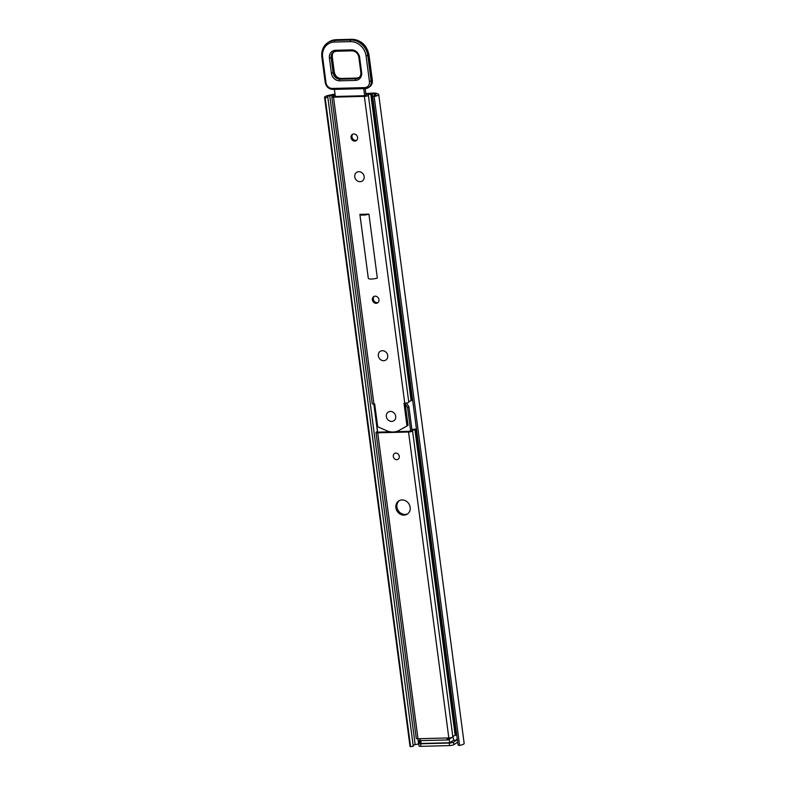 <?xml version="1.0" encoding="UTF-8"?>
<svg xmlns="http://www.w3.org/2000/svg" width="786" height="786" viewBox="0 0 786 786"><rect width="100%" height="100%" fill="white"/><g stroke="black" fill="none" stroke-linecap="round" stroke-linejoin="round"><path stroke-width="1.18" d="M358.809 171.692A5.168 4.559 -122.9 0 0 356.657 172.34A5.168 4.559 -122.9 0 0 355.066 178.019A5.168 4.559 -122.9 0 0 360.126 181.684A5.168 4.559 -122.9 0 0 362.267 181.026A5.168 4.559 -122.9 0 0 363.859 175.347A5.168 4.559 -122.9 0 0 358.809 171.692A5.168 4.559 -122.9 0 0 356.657 172.34A5.168 4.559 -122.9 0 0 355.066 178.019A5.168 4.559 -122.9 0 0 360.126 181.684A5.168 4.559 -122.9 0 0 362.267 181.026A5.168 4.559 -122.9 0 0 363.859 175.347A5.168 4.559 -122.9 0 0 358.809 171.692M396.724 459.741A3.478 3.065 57.1 0 1 395.849 453.031A3.478 3.065 57.1 0 1 396.724 459.741A3.478 3.065 -122.9 0 0 395.849 453.031A3.478 3.065 -122.9 0 0 396.724 459.741M448.452 739.734L452.49 737.18M453.208 737.17L453.61 740.206L456.617 740.127L453.532 742.122A3.311 0.737 172.5 0 1 449.219 743.045L420.648 743.772A3.311 0.737 172.5 0 1 418.673 743.36A3.311 0.737 172.5 0 1 418.948 743.006L420.874 741.758M457.226 738.752A1.572 1.385 -122.9 0 0 456.617 740.127L457.344 739.655M365.795 93.554L373.389 93.072A6.612 1.484 172.5 0 1 376.818 93.446L378.223 94.035A6.612 1.484 172.5 0 1 378.724 94.507A6.612 1.484 172.5 0 1 374.175 96.54L372.633 96.226A4.038 0.904 -7.5 0 0 376.121 94.86A4.038 0.904 -7.5 0 0 375.806 94.566L374.401 93.976A3.969 0.894 -7.5 0 0 372.338 93.75L371.464 93.78M368.329 93.858L365.844 93.917M420.716 740.569L421.1 743.477L449.671 742.75L453.61 740.206M453.532 742.122L453.866 744.676L456.951 742.682A2.643 1.1 88.5 0 0 457.59 741.503M453.866 744.676A3.311 0.737 172.5 0 1 449.553 745.6L420.982 746.336A3.311 0.737 172.5 0 1 419.017 745.914L418.673 743.36M378.724 94.507L464.153 743.409A6.612 1.484 172.5 0 1 459.604 745.452L458.071 745.138L372.633 96.226M334.708 94.762A4.038 0.904 -7.5 0 0 333.146 95.008L329.747 95.745A4.038 0.904 -7.5 0 0 327.094 96.963A4.038 0.904 -7.5 0 0 327.831 97.376L325.168 97.788A6.612 1.484 172.5 0 1 324.559 97.277A6.612 1.484 172.5 0 1 328.843 95.303L332.281 94.575A6.612 1.484 172.5 0 1 335.023 94.143M325.168 97.788L410.597 746.7A6.612 1.484 172.5 0 1 409.987 746.189L324.559 97.277M327.831 97.376L413.259 746.287L410.597 746.7M329.747 95.745L415.175 744.656A4.038 0.904 -7.5 0 0 413.131 745.285M417.887 738.722L418.574 743.91L415.175 744.656M333.146 95.008L333.274 96.01M373.831 404.033L377.467 431.652M420.078 739.587L418.948 741.227L419.164 742.868M375.806 94.566L375.885 95.224M374.175 96.54L459.604 745.452M420.284 742.141L420.156 739.803M449.278 739.714L449.671 742.75M365.146 88.602L365.981 94.998M365.087 88.563L363.859 88.602A1.326 0.55 -91.5 0 1 363.721 88.641L364.655 95.715M322.633 57.103L321.955 56.788A16.545 14.58 57.1 0 1 328.008 42.523A16.545 14.58 57.1 0 1 334.885 40.43L350.674 40.027A16.545 14.58 57.1 0 1 367.819 55.619L371.179 81.194A7.447 6.563 57.1 0 1 368.457 87.619A7.447 6.563 57.1 0 1 365.362 88.563A1.326 0.55 -91.5 0 1 365.225 88.602L334.404 89.388A1.326 0.55 88.5 0 0 334.541 89.349L333.038 89.388A1.326 0.55 -91.5 0 1 332.9 89.427A1.326 0.55 -91.5 0 1 332.34 88.445L364.665 87.619A6.121 5.394 -122.9 0 0 369.449 81.567L366.089 55.993A15.219 13.411 -122.9 0 0 350.32 41.638L334.531 42.041A15.219 13.411 -122.9 0 0 322.633 57.103L325.994 82.677A6.121 5.394 -122.9 0 0 332.34 88.445M335.327 96.462L334.404 89.388L332.9 89.427C328.715 89.113 326.161 86.804 325.208 82.51L325.316 82.363M402.019 499.935A7.86 6.927 -122.9 0 0 398.757 500.937A7.86 6.927 -122.9 0 0 396.341 509.564A7.86 6.927 -122.9 0 0 404.024 515.125A7.86 6.927 -122.9 0 0 407.286 514.132A7.86 6.927 -122.9 0 0 409.703 505.496A7.86 6.927 -122.9 0 0 402.019 499.935M399.298 500.623A7.86 6.927 -122.9 0 0 397.52 509.21A7.86 6.927 -122.9 0 0 405.065 514.447A7.86 6.927 -122.9 0 0 407.796 513.759M452.815 736.678A4.962 1.11 172.5 0 1 455.173 735.46L455.88 734.998L415.607 429.087L412.788 429.411A7.605 1.71 -7.5 0 0 411.933 429.696M377.565 431.612A4.962 1.11 172.5 0 1 377.064 431.779A2.889 0.648 -7.5 0 0 375.993 432.438L416.266 738.359A2.889 0.648 -7.5 0 0 417.985 738.722L448.826 737.936A2.889 0.648 -7.5 0 0 452.834 736.816A2.889 0.648 -7.5 0 0 452.824 736.787L412.562 430.925A2.889 0.648 -7.5 0 0 412.552 430.875A4.962 1.11 172.5 0 1 412.542 430.826A4.962 1.11 172.5 0 1 414.9 429.539L415.607 429.087M409.978 431.327L395.663 431.691M390.426 431.828L378.39 432.133M455.173 735.46L414.9 429.539M375.993 432.438A2.889 0.648 -7.5 0 0 377.712 432.801L408.553 432.015A2.889 0.648 -7.5 0 0 412.562 430.905L452.834 736.816M421.257 740.55A2.643 1.1 -91.5 0 1 420.991 740.638A2.643 1.1 -91.5 0 1 419.871 738.673M446.939 737.985A2.643 1.1 88.5 0 0 448.059 739.95A2.643 1.1 88.5 0 0 448.325 739.862L450.201 737.808M448.325 739.862L448.069 737.956M406.372 403.09A19.846 17.498 57.1 0 1 408.916 406.814L412.031 430.463L408.612 431.367M405.262 404.191A19.846 17.498 57.1 0 1 407.61 407.659L410.724 431.308M379.746 432.104L377.644 432.153L374.529 408.504A19.846 17.498 57.1 0 1 375.06 406.883M408.916 406.814L407.61 407.659M382.369 350.703A5.168 4.559 -122.9 0 0 380.228 351.352A5.168 4.559 -122.9 0 0 378.636 357.031A5.168 4.559 -122.9 0 0 383.686 360.686A5.168 4.559 -122.9 0 0 385.838 360.037A5.168 4.559 -122.9 0 0 387.429 354.358A5.168 4.559 -122.9 0 0 382.369 350.703A5.168 4.559 -122.9 0 0 380.228 351.352A5.168 4.559 -122.9 0 0 378.636 357.031A5.168 4.559 -122.9 0 0 383.686 360.686A5.168 4.559 -122.9 0 0 385.838 360.037A5.168 4.559 -122.9 0 0 387.429 354.358A5.168 4.559 -122.9 0 0 382.369 350.703M359.909 214.47L368.31 278.293A5.374 1.208 -7.5 0 0 368.32 278.352A5.374 1.208 -7.5 0 0 371.513 279.02A5.374 1.208 -7.5 0 0 377.339 278.057L368.919 214.126L359.9 214.362A5.374 1.208 -7.5 0 0 359.9 214.411A5.374 1.208 -7.5 0 0 363.093 215.089A5.374 1.208 -7.5 0 0 368.919 214.126M390.367 411.432A5.168 4.559 -122.9 0 0 388.215 412.09A5.168 4.559 -122.9 0 0 386.633 417.769A5.168 4.559 -122.9 0 0 391.683 421.424A5.168 4.559 -122.9 0 0 393.835 420.765A5.168 4.559 -122.9 0 0 395.417 415.096A5.168 4.559 -122.9 0 0 390.367 411.432A5.168 4.559 57.1 0 1 395.417 415.096A5.168 4.559 57.1 0 1 393.835 420.765A5.168 4.559 57.1 0 1 391.683 421.424A5.168 4.559 57.1 0 1 386.633 417.769A5.168 4.559 57.1 0 1 388.215 412.09A5.168 4.559 57.1 0 1 390.367 411.432M375.187 296.155A3.724 3.282 -122.9 0 0 376.14 303.347A3.724 3.282 -122.9 0 0 375.187 296.155M378.174 302.482A3.724 3.282 57.1 0 1 374.205 296.342M353.838 133.934A3.724 3.282 -122.9 0 0 354.781 141.126A3.724 3.282 -122.9 0 0 353.838 133.934M356.815 140.252A3.724 3.282 57.1 0 1 352.845 134.121M368.369 95.283L408.769 402.108A2.889 0.648 172.5 0 1 408.769 402.127A2.889 0.648 172.5 0 1 404.761 403.247L404.004 403.267L406.991 425.983L399.082 430.394A16.133 14.217 57.1 0 1 393.079 432.015A16.133 14.217 57.1 0 1 386.692 430.708L377.673 426.729L374.686 404.014L373.93 404.033A2.889 0.648 172.5 0 1 372.21 403.67L331.81 96.796A2.889 0.648 -7.5 0 0 333.529 97.159L364.36 96.373A2.889 0.648 -7.5 0 0 368.369 95.253A4.962 1.11 172.5 0 1 368.349 95.185A4.962 1.11 172.5 0 1 370.717 93.898L371.414 93.446L368.605 93.77A7.605 1.71 -7.5 0 0 365.726 95.528A7.605 1.71 -7.5 0 0 365.785 95.686L334.197 96.491A7.605 1.71 -7.5 0 0 335.288 96.138M334.679 95.194L334.63 94.821A4.962 1.11 172.5 0 1 334.718 94.998A4.962 1.11 172.5 0 1 332.881 96.138A2.889 0.648 -7.5 0 0 331.81 96.796M406.991 425.983L408.042 425.305L405.134 403.228M370.717 93.898L411.117 400.772L411.815 400.32L371.414 93.446M411.117 400.772A4.962 1.11 -7.5 0 0 408.749 402M368.369 95.253A2.889 0.648 -7.5 0 0 368.369 95.234L408.769 402.127M372.338 93.75L372.662 96.226M374.401 93.976L374.637 95.784M418.948 741.227L420.068 740.5M420.648 743.772L420.982 746.336M449.219 743.045L449.553 745.6M355.419 80.398L339.631 80.801A7.939 6.995 57.1 0 1 331.407 73.314L329.403 58.135A7.939 6.995 57.1 0 1 335.612 50.275L351.401 49.872A7.939 6.995 57.1 0 1 359.624 57.358L361.629 72.548A7.939 6.995 57.1 0 1 355.419 80.398A1.326 0.55 -91.5 0 1 355.773 78.787A6.612 5.836 -122.9 0 0 358.524 77.942C360.253 76.841 361.02 74.984 360.843 72.381L360.951 72.233M372.2 80.26L372.338 80.378C372.623 83.208 371.68 85.399 369.508 86.941A7.447 6.563 -122.9 0 0 372.23 80.516L368.87 54.941A16.545 14.58 -122.9 0 0 351.725 39.349L335.936 39.752L334.885 40.43A1.326 0.55 -91.5 0 0 334.531 42.041M336.212 39.742A1.326 0.55 -91.5 0 0 336.074 39.703A1.326 0.55 -91.5 0 0 335.936 39.752A16.545 14.58 -122.9 0 0 329.059 41.835L328.008 42.523C323.282 45.873 321.219 50.677 321.847 56.936L325.208 82.51L325.994 82.677M329.059 41.835L336.074 39.703L351.863 39.3A1.326 0.55 -91.5 0 0 351.725 39.349L350.674 40.027A1.326 0.55 -91.5 0 0 350.32 41.638M352 39.339A1.326 0.55 -91.5 0 0 351.863 39.3C361.138 40.007 366.836 45.175 368.978 54.804L366.089 55.993M368.978 54.804L372.338 80.378L369.449 81.567M359.025 77.578A6.612 5.836 57.1 0 1 356.824 78.099L341.036 78.502A6.612 5.836 57.1 0 1 334.178 72.263L332.183 57.083A6.612 5.836 57.1 0 1 334.089 51.748M332.154 56.838L331.132 57.761L333.136 72.941A6.612 5.836 -122.9 0 0 339.984 79.189L355.773 78.787L356.824 78.099A1.326 0.55 -91.5 0 1 356.962 78.06A1.326 0.55 -91.5 0 1 357.09 78.089M336.044 51.228A6.612 5.836 -122.9 0 0 333.559 52.053A6.612 5.836 -122.9 0 0 331.132 57.761L329.403 58.135M351.823 50.815L336.31 51.218A1.326 0.55 -91.5 0 1 336.172 51.257A1.326 0.55 -91.5 0 1 335.612 50.275M341.311 78.502A1.326 0.55 -91.5 0 0 341.173 78.462A1.326 0.55 -91.5 0 0 341.036 78.502L339.984 79.189A1.326 0.55 -91.5 0 0 339.631 80.801M334.148 72.017L331.407 73.314M352.099 50.815A1.326 0.55 -91.5 0 1 351.961 50.854A1.326 0.55 -91.5 0 1 351.401 49.872M359.624 57.358L358.947 57.054M361.629 72.548L360.843 72.381L358.838 57.191C357.925 53.242 355.626 51.129 351.961 50.854L336.172 51.257L333.559 52.053M369.508 86.941L365.225 88.602A1.326 0.55 -91.5 0 1 364.665 87.619M448.826 737.936L408.553 432.015M417.985 738.722L377.712 432.801M404.761 403.247L364.36 96.373M373.93 404.033L333.529 97.159M334.61 51.375C332.891 52.475 332.114 54.332 332.291 56.936L334.296 72.125C335.209 76.075 337.508 78.187 341.173 78.462L356.962 78.06L359.575 77.264M448.059 739.95L420.991 740.638M368.32 278.352L359.9 214.411"/></g></svg>
